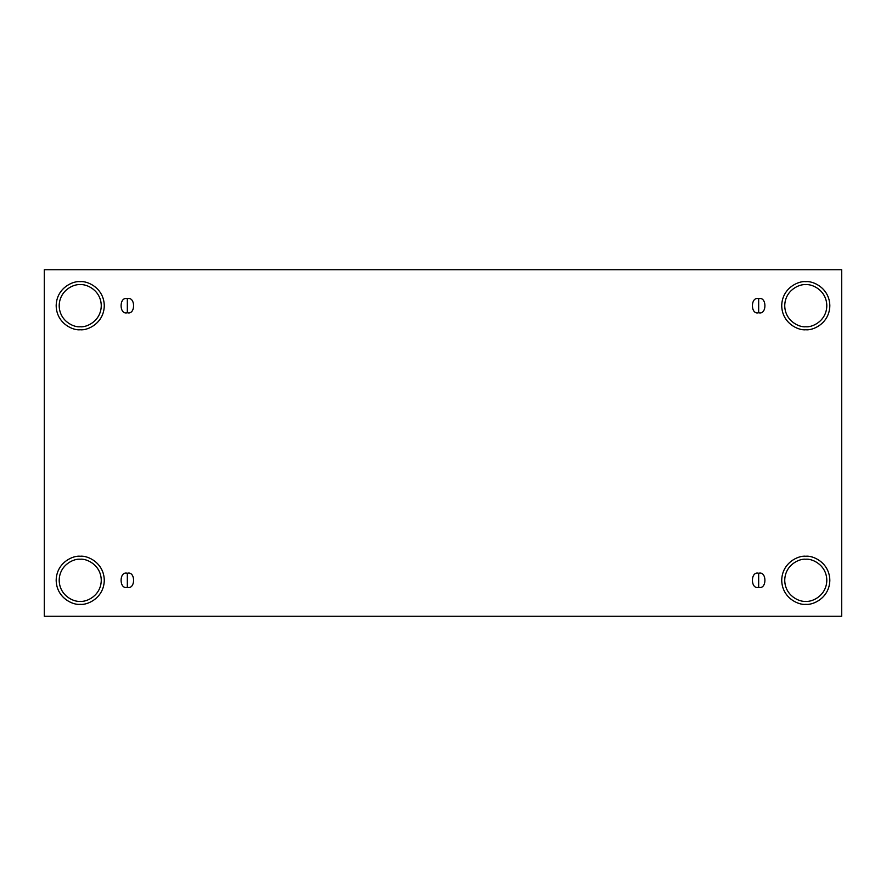 <?xml version="1.0" encoding="UTF-8"?>
<svg xmlns="http://www.w3.org/2000/svg" width="886" height="886" viewBox="0 0 886 886"><rect width="100%" height="100%" fill="white"/><g stroke="black" fill="none" stroke-linecap="round" stroke-linejoin="round"><path stroke-width="1.33" d="M127.329 573.275L127.329 587.307C135.658 589.799 135.658 570.783 127.329 573.275C135.658 570.783 135.658 589.799 127.329 587.307C119.001 589.799 119.001 570.783 127.329 573.275C119.001 570.783 119.001 589.799 127.329 587.307L127.329 573.275M758.671 573.275L758.671 587.307C766.999 589.799 766.999 570.783 758.671 573.275C766.999 570.783 766.999 589.799 758.671 587.307C750.342 589.799 750.342 570.783 758.671 573.275C750.342 570.783 750.342 589.799 758.671 587.307L758.671 573.275M758.671 298.693L758.671 312.725C766.999 315.217 766.999 296.201 758.671 298.693C766.999 296.201 766.999 315.217 758.671 312.725C750.342 315.217 750.342 296.201 758.671 298.693C750.342 296.201 750.342 315.217 758.671 312.725L758.671 298.693M127.329 298.693L127.329 312.725C135.658 315.217 135.658 296.201 127.329 298.693C135.658 296.201 135.658 315.217 127.329 312.725C119.001 315.217 119.001 296.201 127.329 298.693C119.001 296.201 119.001 315.217 127.329 312.725L127.329 298.693M805.773 604.341C812.805 605.315 829.495 598.094 829.828 580.297C829.495 562.488 812.805 555.278 805.773 556.242C812.805 555.278 829.495 562.488 829.828 580.297C829.495 598.094 812.805 605.315 805.773 604.341C798.74 605.315 782.05 598.094 781.718 580.297C782.05 562.488 798.74 555.278 805.773 556.242C798.74 555.278 782.05 562.488 781.718 580.297C782.05 598.094 798.74 605.315 805.773 604.341M805.773 601.339C811.93 602.181 826.527 595.868 826.815 580.297C826.527 564.714 811.93 558.401 805.773 559.243C799.615 558.401 785.018 564.714 784.73 580.297C785.018 595.868 799.615 602.181 805.773 601.339C799.615 602.181 785.018 595.868 784.73 580.297C785.018 564.714 799.615 558.401 805.773 559.243C811.93 558.401 826.527 564.714 826.815 580.297C826.527 595.868 811.93 602.181 805.773 601.339M80.227 604.341C87.26 605.315 103.95 598.094 104.282 580.297C103.95 562.488 87.26 555.278 80.227 556.242C87.26 555.278 103.95 562.488 104.282 580.297C103.95 598.094 87.26 605.315 80.227 604.341C73.195 605.315 56.505 598.094 56.172 580.297C56.505 562.488 73.195 555.278 80.227 556.242C73.195 555.278 56.505 562.488 56.172 580.297C56.505 598.094 73.195 605.315 80.227 604.341M80.227 601.339C86.385 602.181 100.982 595.868 101.27 580.297C100.982 564.714 86.385 558.401 80.227 559.243C74.07 558.401 59.473 564.714 59.185 580.297C59.473 595.868 74.07 602.181 80.227 601.339C74.07 602.181 59.473 595.868 59.185 580.297C59.473 564.714 74.07 558.401 80.227 559.243C86.385 558.401 100.982 564.714 101.27 580.297C100.982 595.868 86.385 602.181 80.227 601.339M80.227 329.758C87.26 330.722 103.95 323.512 104.282 305.703C103.95 287.906 87.26 280.685 80.227 281.659C87.26 280.685 103.95 287.906 104.282 305.703C103.95 323.512 87.26 330.722 80.227 329.758C73.195 330.722 56.505 323.512 56.172 305.703C56.505 287.906 73.195 280.685 80.227 281.659C73.195 280.685 56.505 287.906 56.172 305.703C56.505 323.512 73.195 330.722 80.227 329.758M80.227 326.757C86.385 327.599 100.982 321.286 101.27 305.703C100.982 290.132 86.385 283.819 80.227 284.661C74.07 283.819 59.473 290.132 59.185 305.703C59.473 321.286 74.07 327.599 80.227 326.757C74.07 327.599 59.473 321.286 59.185 305.703C59.473 290.132 74.07 283.819 80.227 284.661C86.385 283.819 100.982 290.132 101.27 305.703C100.982 321.286 86.385 327.599 80.227 326.757M805.773 329.758C812.805 330.722 829.495 323.512 829.828 305.703C829.495 287.906 812.805 280.685 805.773 281.659C812.805 280.685 829.495 287.906 829.828 305.703C829.495 323.512 812.805 330.722 805.773 329.758C798.74 330.722 782.05 323.512 781.718 305.703C782.05 287.906 798.74 280.685 805.773 281.659C798.74 280.685 782.05 287.906 781.718 305.703C782.05 323.512 798.74 330.722 805.773 329.758M805.773 326.757C811.93 327.599 826.527 321.286 826.815 305.703C826.527 290.132 811.93 283.819 805.773 284.661C799.615 283.819 785.018 290.132 784.73 305.703C785.018 321.286 799.615 327.599 805.773 326.757C799.615 327.599 785.018 321.286 784.73 305.703C785.018 290.132 799.615 283.819 805.773 284.661C811.93 283.819 826.527 290.132 826.815 305.703C826.527 321.286 811.93 327.599 805.773 326.757M44.3 269.776L841.7 269.776L841.7 616.224L44.3 616.224L44.3 269.776L44.3 616.224L841.7 616.224L841.7 269.776L44.3 269.776"/></g></svg>
